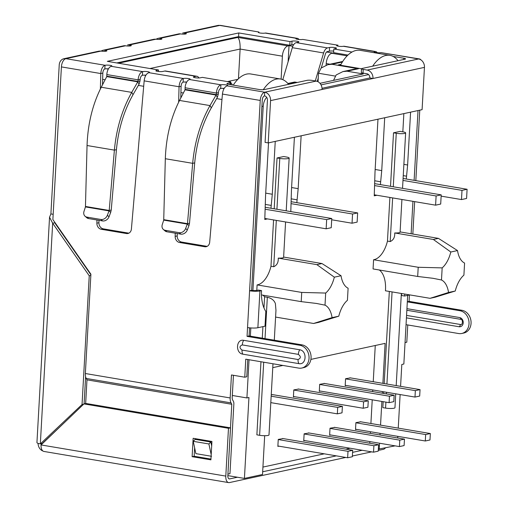 <?xml version="1.0" encoding="UTF-8"?>
<svg xmlns="http://www.w3.org/2000/svg" width="508" height="508" viewBox="0 0 508 508"><rect width="100%" height="100%" fill="white"/><g stroke="black" fill="none" stroke-linecap="round" stroke-linejoin="round"><path stroke-width="0.76" d="M393.129 56.426L403.841 58.236A3.74 0.654 -176.8 0 1 405.536 58.884A3.74 0.654 -176.8 0 1 404.933 59.201L362.134 68.453A3.74 0.654 3.2 0 0 361.525 68.77A3.74 0.654 3.2 0 0 363.226 69.418L367.138 70.079A7.48 6.217 77.8 0 1 372.993 78.492L322.034 89.497A7.48 6.217 -102.2 0 0 316.186 81.09L312.274 80.429A3.74 0.654 3.2 0 0 307.105 80.34L264.3 89.586A3.74 0.654 -176.8 0 1 259.131 89.497L228.606 84.347A3.74 0.654 -176.8 0 1 226.905 83.699A3.74 0.654 -176.8 0 1 227.514 83.382L230.061 82.829A3.74 0.654 3.2 0 0 230.664 82.512A3.74 0.654 3.2 0 0 228.968 81.858L202.349 77.368L200.317 77.813A3.74 0.654 -176.8 0 1 196.101 77.851A3.74 0.654 -176.8 0 1 193.446 77.076A3.74 0.654 -176.8 0 1 194.05 76.752L196.088 76.314A7.48 3.956 -80.4 0 1 196.926 76.289L165.614 71.012A7.48 3.956 99.6 0 0 164.782 71.031L162.744 71.476A3.74 0.654 -176.8 0 1 158.528 71.514A3.74 0.654 -176.8 0 1 155.873 70.739A3.74 0.654 -176.8 0 1 156.477 70.415L158.515 69.977L107.328 61.341L238.785 32.944L289.979 41.58L292.017 41.135A3.74 0.654 -176.8 0 1 297.186 41.224A3.74 0.654 -176.8 0 1 298.882 41.872A3.74 0.654 -176.8 0 1 298.279 42.196L296.24 42.634A7.48 3.956 99.6 0 0 292.31 47.676L282.785 79.661M196.926 76.289A7.48 3.956 -80.4 0 1 198.914 77.959M259.931 290.951L261.544 290.601A29.934 15.837 99.6 0 0 265.83 311.474L265.011 326.187L257.874 327.73L259.931 290.951A7.48 1.314 -176.8 0 1 249.593 290.773L251.631 290.335L262.274 100A3.74 1.981 -80.4 0 1 264.516 95.885L264.725 92.202A7.48 6.217 77.8 0 1 270.574 100.616L268.211 142.913L422.091 109.671L424.453 67.373L372.993 78.492L369.856 77.965L322.021 88.297M268.211 142.913L265.081 142.386L267.443 100.089A3.74 3.105 77.8 0 0 264.516 95.885M367.138 70.079L418.605 58.96A7.48 6.217 77.8 0 1 424.453 67.373M361.525 68.77L361.321 72.447A3.74 0.654 3.2 0 0 363.017 73.095L366.935 73.755A3.74 3.105 77.8 0 1 369.856 77.965M158.433 71.507L158.515 69.977M293.694 44.653A3.74 0.654 3.2 0 0 291.808 44.812L289.77 45.256L238.576 36.62L116.77 62.935M238.576 36.62L238.785 32.944M289.77 45.256L289.979 41.58M315.29 80.937L323.615 52.959A7.48 3.956 -80.4 0 1 327.552 47.917L329.59 47.473A3.74 0.654 -176.8 0 1 334.759 47.562A3.74 0.654 -176.8 0 1 336.455 48.209A3.74 0.654 -176.8 0 1 335.851 48.533L333.813 48.971L352 52.038M333.692 51.124A3.74 0.654 3.2 0 0 329.381 51.156L327.343 51.594A3.74 1.981 -80.4 0 0 325.38 54.115L321.278 67.894M318.243 78.092L317.259 81.382M347.948 55.067L333.604 52.648L333.813 48.971M381.032 52.622L418.605 58.96A7.48 3.956 -80.4 0 1 419.437 58.941L381.032 52.622A3.74 0.654 -176.8 0 1 376.815 52.667A3.74 0.654 -176.8 0 1 374.161 51.886A3.74 0.654 -176.8 0 1 374.764 51.568A7.48 3.956 -80.4 0 1 375.603 51.543A7.48 3.956 -80.4 0 1 377.285 52.711M375.603 51.543L344.291 46.26A7.48 3.956 99.6 0 0 343.459 46.285A3.74 0.654 -176.8 0 1 339.242 46.33A3.74 0.654 -176.8 0 1 336.588 45.549A3.74 0.654 -176.8 0 1 337.191 45.231L337.153 45.936M302.755 39.421L338.055 45.212L302.755 39.421A3.74 0.654 -176.8 0 1 298.539 39.459A3.74 0.654 -176.8 0 1 295.885 38.684A3.74 0.654 -176.8 0 1 296.488 38.36A7.48 3.956 -80.4 0 1 297.326 38.341A7.48 3.956 -80.4 0 1 299.009 39.503M297.326 38.341L266.014 33.058A7.48 3.956 99.6 0 0 265.182 33.084A3.74 0.654 -176.8 0 1 260.966 33.122A3.74 0.654 -176.8 0 1 258.312 32.347A3.74 0.654 -176.8 0 1 258.915 32.023L258.877 32.728M182.601 33.071L184.62 33.02A3.74 0.654 -176.8 0 1 186.322 33.668A3.74 0.654 -176.8 0 1 184.347 34.131A3.74 0.654 -176.8 0 1 180.543 33.896A7.48 6.217 -102.2 0 0 178.556 33.941L158.172 38.341A7.48 6.217 77.8 0 1 160.166 38.303A3.74 0.654 -176.8 0 1 161.862 38.951A3.74 0.654 -176.8 0 1 159.893 39.414A3.74 0.654 -176.8 0 1 156.089 39.186L154.127 39.224L127.572 44.958L129.591 44.907A3.74 0.654 -176.8 0 1 131.293 45.555A3.74 0.654 -176.8 0 1 129.318 46.025A3.74 0.654 -176.8 0 1 125.514 45.79A7.48 6.217 -102.2 0 0 123.527 45.828L103.143 50.235A7.48 6.217 77.8 0 1 105.137 50.19A3.74 0.654 -176.8 0 1 106.832 50.838A3.74 0.654 -176.8 0 1 104.864 51.308A3.74 0.654 -176.8 0 1 101.06 51.073L99.098 51.111L63.906 58.706A7.48 6.217 77.8 0 1 65.9 58.668A7.48 3.956 99.6 0 0 61.411 66.904L52.876 219.539L90.907 274.218L85.357 373.52A7.48 3.956 99.6 0 0 86.258 378.46L231.07 402.888A7.48 3.956 -80.4 0 1 230.168 397.948L231.458 374.961L244.761 377.203L245.77 359.181L298.685 368.11A11.601 9.633 -102.2 0 0 301.771 368.046A11.601 9.633 -102.2 0 0 309.004 356.508A11.601 9.633 -102.2 0 0 299.961 345.307L247.047 336.379L247.536 327.552A7.48 1.314 3.2 0 0 257.874 327.73M108.439 68.847A3.74 0.654 3.2 0 0 104.832 68.948L105.035 65.272A3.74 0.654 -176.8 0 1 110.211 65.354A3.74 0.654 -176.8 0 1 111.906 66.008A3.74 0.654 -176.8 0 1 111.303 66.326A7.48 3.956 99.6 0 0 106.813 74.562L106.769 76.168L137.986 81.432L138.125 79.845A7.48 3.956 -80.4 0 1 142.608 71.609A3.74 0.654 -176.8 0 1 147.777 71.692A3.74 0.654 -176.8 0 1 149.479 72.346A3.74 0.654 -176.8 0 1 148.876 72.663C146.298 73.622 144.729 76.352 144.158 80.861L131.407 229A5.613 4.661 77.8 0 1 127.908 233.502A5.613 4.661 77.8 0 1 126.416 233.534L101.276 229.292A5.613 4.661 77.8 0 1 96.882 223.177L96.965 219.977M186.715 82.055A3.74 0.654 3.2 0 0 183.109 82.15L183.312 78.473A3.74 0.654 -176.8 0 1 188.487 78.562A3.74 0.654 -176.8 0 1 190.183 79.21A3.74 0.654 -176.8 0 1 189.579 79.527A7.48 3.956 99.6 0 0 185.09 87.763L185.045 89.37L216.262 94.634L216.402 93.047A7.48 3.956 -80.4 0 1 220.885 84.811A3.74 0.654 -176.8 0 1 226.054 84.899A3.74 0.654 -176.8 0 1 227.755 85.547A3.74 0.654 -176.8 0 1 227.152 85.865C224.574 86.824 223.006 89.554 222.434 94.063L209.683 242.208A5.613 4.661 77.8 0 1 206.184 246.71A5.613 4.661 77.8 0 1 204.692 246.736L179.553 242.5A5.613 4.661 77.8 0 1 175.158 236.379L175.241 233.185M145.904 75.178A3.74 0.654 3.2 0 0 142.405 75.286A3.74 1.981 99.6 0 0 140.164 79.4L138.125 79.845L106.813 74.562M224.18 88.379A3.74 0.654 3.2 0 0 220.682 88.487A3.74 1.981 99.6 0 0 218.44 92.608L216.402 93.047L185.09 87.763M218.44 92.608L218.3 94.196L216.262 94.634L216.059 95.053L217.354 97.346L218.3 94.196M185.02 89.821L179.534 100.451C170.828 117.697 166.091 137.116 165.322 158.718L163.735 219.659L187.477 223.66L192.665 163.328C194.64 141.954 200.425 122.707 210.007 105.588L216.059 95.053L185.02 89.821L185.045 89.37M140.164 79.4L140.024 80.988L137.986 81.432L137.782 81.852L139.078 84.138L140.024 80.988M106.743 76.613L101.257 87.243C92.551 104.489 87.814 123.914 87.046 145.517L85.458 206.451L109.201 210.458L114.389 150.127C116.364 128.753 122.149 109.506 131.731 92.386L137.782 81.852L106.743 76.613L106.769 76.168M179.534 100.451L210.007 105.588L211.303 107.88L217.354 97.346M101.257 87.243L131.731 92.386L133.026 94.678L139.078 84.138M211.303 107.88C202.159 124.168 196.628 142.5 194.704 162.89L192.665 163.328L165.322 158.718M133.026 94.678C123.882 110.96 118.351 129.299 116.427 149.689L114.389 150.127L87.046 145.517M163.328 229.432L164.992 230.886A5.613 4.528 -48.8 0 0 166.897 231.775L180.867 234.131A5.613 4.528 -48.8 0 0 187.3 229.972L188.982 225.558L187.319 224.104L163.716 220.123L162.281 224.574A5.613 4.528 -48.8 0 0 163.328 229.432A5.613 4.528 -48.8 0 0 165.233 230.315L179.203 232.67A5.613 4.528 -48.8 0 0 185.636 228.511L187.477 223.66L189.516 223.222L194.704 162.89M163.716 220.123L163.735 219.659M85.052 216.224L86.716 217.684A5.613 4.528 -48.8 0 0 88.621 218.573L102.591 220.929A5.613 4.528 -48.8 0 0 109.023 216.764L110.706 212.357L109.042 210.896L85.439 206.915L84.004 211.366A5.613 4.528 -48.8 0 0 85.052 216.224A5.613 4.528 -48.8 0 0 86.957 217.113L100.927 219.469A5.613 4.528 -48.8 0 0 107.359 215.309L109.201 210.458L111.239 210.014L116.427 149.689M85.439 206.915L85.458 206.451M188.982 225.558L189.516 223.222M110.706 212.357L111.239 210.014M101.2 51.092A7.48 6.217 77.8 0 1 103.143 50.235M156.089 39.186L129.591 44.907L129.527 46.012M182.601 33.064L217.786 25.463A7.48 6.217 77.8 0 1 219.78 25.425L184.62 33.02L184.563 34.125M156.229 39.205A7.48 6.217 77.8 0 1 158.172 38.341M90.881 274.771L54.712 222.777L52.673 223.215L49.543 217.214L50.902 213.919L59.226 64.967A7.48 6.217 77.8 0 1 63.906 58.706M84.093 403.879L85.611 376.745M49.543 217.214L36.938 442.589A7.48 1.314 3.2 0 0 40.335 443.89L42.374 443.446L60.941 425.926M89.243 275.793L52.673 223.215L40.335 443.89L82.042 404.514L89.243 275.793L90.843 275.444M82.042 404.514L83.674 404.165M50.902 213.919L53.169 214.306M183.109 82.15C181.934 82.645 181.261 84.036 181.089 86.309L179.051 86.747C179.47 82.22 180.892 79.458 183.312 78.473L148.876 72.663M104.832 68.948C103.657 69.444 102.984 70.828 102.813 73.101L100.774 73.546C101.194 69.012 102.616 66.256 105.035 65.272L65.9 58.668L101.06 51.073M227.152 85.865L264.725 92.202A7.48 3.956 99.6 0 0 260.236 100.444L247.536 327.552M261.544 290.601L258.413 290.074L256.8 290.424A3.74 0.654 -176.8 0 1 251.631 290.335M247.047 336.379L249.085 335.94L249.536 327.819M301.771 368.046L303.809 367.601A11.601 9.633 -102.2 0 0 311.042 356.064A11.601 9.633 -102.2 0 0 302 344.862L249.085 335.94M175.158 236.379L177.197 235.941A5.613 4.661 -102.2 0 0 181.591 242.056L206.731 246.297A5.613 4.661 -102.2 0 0 207.175 246.348M177.197 235.941L177.254 233.521M180.785 98.025L181.089 86.309M178.651 102.197L179.051 86.747L144.158 80.861M96.882 223.177L98.92 222.739A5.613 4.661 -102.2 0 0 103.314 228.854L128.454 233.096A5.613 4.661 -102.2 0 0 128.899 233.147M98.92 222.739L98.977 220.32M102.508 84.817L102.813 73.101M100.374 88.995L100.774 73.546L61.411 66.904M244.761 377.203L246.799 376.765L247.764 359.518M233.451 375.298L232.207 397.504A3.74 1.981 -80.4 0 0 232.658 399.98L233.331 401.168A4.337 2.292 -80.4 0 1 233.858 404.031L229.965 473.672L227.927 474.11L231.781 404.279L86.97 379.851L86.258 378.46M198.691 439.376L198.66 439.953M211.925 441.604L196.698 439.039L196.666 439.617M299.707 349.777C307.353 350.768 306.546 365.22 298.933 363.639L242.888 354.184C235.242 353.193 236.049 338.741 243.662 340.322L299.707 349.777A5.798 3.067 99.6 0 0 298.342 354.374C301.085 356.572 300.984 358.286 298.056 359.524L242.011 350.069C239.274 347.872 239.37 346.158 242.297 344.919L298.342 354.374M85.662 403.536L86.97 379.851L231.781 404.279L231.07 402.888M258.915 32.023L220.612 25.4A7.48 3.956 -80.4 0 0 219.78 25.425L258.915 32.023M419.437 58.941A7.48 3.956 -80.4 0 1 420.999 59.95M419.767 110.172L415.83 180.626M414.655 201.625L412.839 234.055M404.73 294.049L404.622 296.024L401.491 295.497L401.599 293.522M409.81 294.907L404.622 296.024M409.435 294.983L409.073 301.371L407.327 301.752M407.321 301.86L459.95 310.737A11.601 9.633 77.8 0 1 469.024 323.78A11.601 9.633 77.8 0 1 461.766 333.477A11.601 9.633 77.8 0 1 458.68 333.546L406.044 324.663M409.073 301.371L461.988 310.299A11.601 9.633 77.8 0 1 471.062 323.342A11.601 9.633 77.8 0 1 463.804 333.038L461.766 333.477M407.759 324.955L406.794 342.202L405.047 342.576M406.425 317.862L459.061 326.739A4.68 3.886 -102.2 0 0 460.305 326.714A4.68 3.886 -102.2 0 0 463.22 322.059A4.68 3.886 -102.2 0 0 459.575 317.544L406.94 308.667M38.087 443.363A7.48 6.217 -102.2 0 0 42.92 451.009M41.345 444.678A3.74 3.105 77.8 0 1 41.224 443.7M362.21 450.266L352.577 452.349M336.328 455.86L262.668 471.773M237.42 477.228L229.673 478.898A3.74 1.981 -80.4 0 1 229.254 478.911A3.74 1.981 -80.4 0 1 227.838 475.659L230.511 427.85L228.473 428.288L225.8 476.104L41.065 444.938A7.48 3.956 -80.4 0 0 43.898 451.441L228.632 482.6A7.48 3.956 -80.4 0 1 225.8 476.104M385.401 447.948A7.48 3.956 99.6 0 1 383.343 449.332L378.257 450.431M371.653 451.86L352.374 456.025M345.77 457.448L229.464 482.575A7.48 3.956 -80.4 0 1 228.632 482.6M192.119 456.686L193.148 438.296L211.931 441.465L210.903 459.854L192.119 456.686L194.158 456.241L210.947 459.073M228.473 428.288L83.941 403.911L41.065 444.938M211.538 456.286L195.885 453.644L193.237 441.325L208.89 443.96L210.826 442.011L195.174 439.369L193.237 441.325M211.684 445.986L210.826 442.011M194.158 456.241L194.627 447.808M195.097 439.445L195.142 438.633M83.941 403.911L85.979 403.466L230.511 427.85M211.195 454.685L208.89 443.96M383.165 401.663L382.835 407.632L385.572 408.089A6.083 1.067 3.2 0 0 393.973 408.235A6.083 1.067 3.2 0 0 394.957 407.714L395.732 393.827M260.966 361.747L256.877 434.842L259.62 435.305A6.083 1.067 3.2 0 0 268.014 435.445A6.083 1.067 3.2 0 0 268.999 434.924L272.98 363.772M274.295 340.195L275.965 310.312L275.387 303.619C274.225 300.336 271.539 298.215 267.335 297.263L264.592 296.799A24.32 12.865 99.6 0 0 262.801 295.154M418.205 267.272L373.583 259.747A24.32 12.865 99.6 0 0 374.104 259.651A24.32 12.865 99.6 0 0 387.464 241.103L390.201 241.567C393.459 240.094 394.964 237.223 394.722 232.956L433.349 239.471L450.812 252.012A24.32 12.865 -80.4 0 1 442.163 267.887L418.205 267.272L417.69 276.466L432.924 278.289L441.49 279.991A24.32 12.865 -80.4 0 1 448.551 292.468L430.06 298.323L385.439 290.792A24.32 12.865 99.6 0 0 379.285 269.989M257.105 284.912A24.32 12.865 99.6 0 0 257.626 284.817A24.32 12.865 99.6 0 0 270.98 266.268L273.723 266.732C276.981 265.252 278.486 262.382 278.238 258.121L316.865 264.636L334.334 277.178A24.32 12.865 -80.4 0 1 325.685 293.053L301.72 292.437L257.105 284.912L256.794 290.424M378.333 449.148L395.103 445.853M227.838 475.609L244.424 478.409L262.515 474.497L264.681 435.705M397.7 437.991L397.789 436.353M398.247 428.13L400.126 394.564M400.583 386.34L401.809 364.471L403.847 364.026L407.683 295.364M275.247 141.395L272.294 194.246L270.954 208.255M267.456 218.904L264.789 219.481L265.563 195.694L268.522 142.843M252.914 290.493L263.207 106.458A9.354 4.947 -80.4 0 1 266.713 97.396M250.825 327.933L250.361 336.156M249.047 359.734L246.907 397.935L248.945 397.491L244.424 478.409M272.764 367.64L282.912 365.449M310.896 359.404L385.115 343.37L382.88 383.356M382.422 391.579L382.334 393.224M381.87 401.447L380.543 425.139M380.086 433.362L379.997 435.007M379.533 443.23L379.197 449.294M411.131 233.769L412.94 201.339M414.115 180.34L418.02 110.547M410.578 112.154L407.626 165.005L406.286 179.019M402.831 131.832L403.854 113.608M384.696 117.748L381.737 170.599L380.403 184.607M376.904 195.262L374.237 195.834L375.012 172.053L377.971 119.202M368.579 74.612L321.037 84.88M301.13 135.801L298.177 188.652L296.837 202.66M290.805 211.601L291.452 190.106L294.405 137.255M383.629 393.44L383.718 391.801M384.181 383.578L389.331 291.452M373.583 259.747L373.069 268.942L417.69 276.466M387.464 241.103L389.903 197.453M390.525 186.315L393.516 132.81L400.139 131.382L402.882 131.839A6.083 1.067 3.2 0 1 405.638 132.893A6.083 1.067 3.2 0 1 402.438 133.655A6.083 1.067 3.2 0 1 396.259 133.274L393.516 132.81M262.28 338.163L262.928 326.638M263.969 307.931L264.592 296.799M270.98 266.268L273.571 219.939M274.193 208.801L277.038 157.975L283.661 156.54L286.404 157.004A6.083 1.067 3.2 0 1 289.16 158.058A6.083 1.067 3.2 0 1 285.96 158.814A6.083 1.067 3.2 0 1 279.775 158.433L277.038 157.975M288.119 61.754L289.02 45.663L292.805 46.304M326.593 52L332.854 53.061L331.832 53.277A9.354 4.947 99.6 0 0 326.225 63.576L326.136 65.138M361.525 68.796L338.334 64.884L341.052 64.294M342.379 62.02L331.946 64.275L358.407 68.739L346.989 71.203L363.271 73.952L319.964 83.306M281.108 79.121L282.391 56.178A9.354 4.947 -80.4 0 1 287.998 45.885L289.02 45.663M232.321 395.472L246.907 397.935M271.113 205.397L265.519 204.457M265.709 193.135L272.294 194.246M291.408 198.863L296.996 199.809M291.592 187.541L298.177 188.652M374.968 180.81L380.562 181.756M375.158 169.488L381.737 170.599M403.25 175.622L406.444 176.162M403.879 164.376L407.626 165.005M325.685 293.053L325.006 305.149A24.32 12.865 -80.4 0 1 332.073 317.633L313.576 323.482L318.675 322.383L338.779 316.186A24.32 12.865 -80.4 0 1 347.428 300.311L348.107 288.207A24.32 12.865 -80.4 0 1 341.039 275.73L334.334 277.178M346.989 71.203L342.9 71.603L336.169 74.962L333.546 80.372M358.407 68.739L354.311 69.139L342.9 71.603M331.946 64.275L327.857 64.675L321.126 68.034L318.51 73.247L335.172 76.06M118.504 63.227L237.903 37.433C239.516 39.478 240.259 43.351 240.119 49.047L282.391 56.178M296.774 82.569L294.538 82.048L287.871 83.49M318.04 81.737L318.51 73.247M401.917 199.479L400.088 232.2A6.083 1.067 -176.8 0 1 394.722 232.956M448.551 292.468L455.257 291.021L435.153 297.218L430.06 298.323M455.257 291.021A24.32 12.865 -80.4 0 1 463.906 275.146L464.585 263.042A24.32 12.865 -80.4 0 1 457.517 250.565L450.812 252.012M442.163 267.887L441.49 279.991M332.073 317.633L338.779 316.186M313.576 323.482L275.59 317.075M285.585 221.964L283.61 257.365A6.083 1.067 -176.8 0 1 278.238 258.121M238.462 78.753L240.119 49.047L149.943 68.529M236.893 80.359L236.906 79.54L227.387 81.597M237.865 79.331L236.906 79.54M457.517 250.565L438.442 238.373L400.101 231.908M433.349 239.471L438.442 238.373M341.039 275.73L321.964 263.538L283.623 257.067M316.865 264.636L321.964 263.538M261.48 294.932L301.206 301.631L316.446 303.447L325.006 305.149M301.206 301.631L301.72 292.437M262.928 467.074L324.256 453.822M345.834 449.161L350.145 448.227M369.799 443.243L369.894 441.604M370.351 433.381L370.446 431.736M370.904 423.513L372.231 399.815M372.688 391.598L372.777 389.954M373.24 381.73L375.266 345.497M350.45 377.889L345.573 378.727L345.18 385.718L346.265 385.483M360.782 421.805L355.898 422.643L355.511 429.628L356.578 429.4M330.695 434.994L329.629 435.223L330.016 428.231L334.899 427.399M283.127 438.582L278.251 439.42L277.857 446.405L278.924 446.176M271.247 394.786L272.796 394.659M298.679 389.071L293.802 389.909L293.408 396.9L294.5 396.665M309.01 432.994L304.133 433.826L303.74 440.811L304.806 440.582M324.568 383.476L319.684 384.321L319.297 391.306L320.383 391.071M232.518 85.007L229.806 81.07M330.01 428.377L399.777 440.144L404.463 439.134L334.321 427.304M404.463 439.134L404.101 445.573L399.415 446.583L399.777 440.144M399.415 446.583L329.648 434.816M293.434 396.488L363.22 408.254L367.906 407.245L368.268 400.806L298.132 388.976M293.795 390.049L363.582 401.822L363.22 408.254M363.582 401.822L368.268 400.806M270.802 402.628L337.337 413.849L342.024 412.839L342.386 406.4L272.244 394.57M271.164 396.189L337.699 407.41L337.337 413.849M337.699 407.41L342.386 406.4M345.561 378.866L415.347 390.639L420.04 389.623L349.898 377.793M420.04 389.623L419.678 396.062L414.992 397.072L415.347 390.639M414.992 397.072L345.205 385.299M304.127 433.972L373.888 445.738L378.581 444.729L308.439 432.892M378.581 444.729L378.219 451.161L373.532 452.177L373.888 445.738M373.532 452.177L303.765 440.404M355.892 422.789L425.66 434.556L430.346 433.54L360.21 421.71M430.346 433.54L429.984 439.979L425.298 440.988L425.66 434.556M425.298 440.988L355.53 429.222M319.678 384.454L389.465 396.227L394.151 395.218L324.015 383.388M394.151 395.218L393.795 401.65L389.103 402.666L389.465 396.227M389.103 402.666L319.316 390.893M278.238 439.56L348.005 451.333L352.692 450.317L282.556 438.487M352.692 450.317L352.336 456.755L347.643 457.765L348.005 451.333M347.643 457.765L277.882 445.999M263.296 89.713A37.414 19.793 -80.4 0 1 276.339 79.121A37.414 19.793 -80.4 0 1 280.505 79.007L250.761 73.984A37.414 19.793 99.6 0 0 246.596 74.105A37.414 19.793 99.6 0 0 233.267 85.134M280.505 79.007A37.414 19.793 -80.4 0 1 288.557 84.347M265.468 207.328L331.762 218.51L331.248 227.705L326.149 228.803L326.663 219.608L265.36 209.271M264.846 218.465L326.149 228.803M331.692 219.78L352.038 223.215L352.552 214.02L291.243 203.676M291.351 201.739L357.645 212.922L357.13 222.117L352.038 223.215M331.762 218.51L326.663 219.608M352.552 214.02L357.645 212.922M372.681 66.173A37.414 19.793 -80.4 0 1 385.788 55.474A37.414 19.793 -80.4 0 1 389.954 55.359L360.21 50.343A37.414 19.793 99.6 0 0 356.045 50.457A37.414 19.793 99.6 0 0 340.544 65.253M389.954 55.359A37.414 19.793 -80.4 0 1 398.005 60.7M374.917 183.686L441.211 194.869L440.696 204.064L435.597 205.162L436.112 195.967L374.809 185.623M374.294 194.818L435.597 205.162M441.141 196.139L461.486 199.568L462.001 190.373L402.984 180.423M403.092 178.479L467.093 189.274L466.579 198.469L461.486 199.568M441.211 194.869L436.112 195.967M462.001 190.373L467.093 189.274M196.088 76.314L164.782 71.031M194.012 77.457L194.05 76.752M230.061 82.829L229.959 84.576M227.47 84.087L227.514 83.382M270.574 100.616L322.034 89.497M264.725 92.202L316.186 81.09M363.226 69.418L363.017 73.095M403.771 59.455L403.841 58.236M156.439 71.12L156.477 70.415M291.808 44.812L292.017 41.135M292.31 47.676L323.615 52.959M296.24 42.634L327.552 47.917M329.59 47.473L329.381 51.156M374.726 52.273L374.764 51.568L343.459 46.285M296.45 39.065L296.488 38.36L265.182 33.084M180.543 33.896L160.166 38.303L160.103 39.408M125.514 45.79L105.137 50.19L105.073 51.295M111.303 66.326L142.608 71.609L142.405 75.286M189.579 79.527L220.885 84.811L220.682 88.487M185.636 228.511L187.3 229.972M179.203 232.67L180.867 234.131M165.233 230.315L166.897 231.775M107.359 215.309L109.023 216.764M100.927 219.469L102.591 220.929M86.957 217.113L88.621 218.573M42.78 443.065L43.097 442.995M222.434 94.063L260.236 100.444M299.961 345.307L302 344.862M206.731 246.297L204.692 246.736M181.591 242.056L179.553 242.5M128.454 233.096L126.416 233.534M103.314 228.854L101.276 229.292M85.357 373.52L230.168 397.948M243.662 340.322A5.798 3.067 99.6 0 0 242.297 344.919M242.011 350.069A5.798 3.067 99.6 0 0 242.888 354.184M298.933 363.639A5.798 3.067 -80.4 0 1 298.056 359.524M461.988 310.299L459.95 310.737M459.061 326.739A2.057 1.086 99.6 0 0 460.292 324.472C462.845 325.831 463.233 318.846 460.578 319.322A2.057 1.086 99.6 0 0 460.096 317.671M406.565 315.411L460.292 324.472M460.578 319.322L406.851 310.261M229.673 478.898L228.867 478.765M385.572 408.089L385.909 402.126M386.366 393.903L386.461 392.259M386.918 384.035L392.068 291.909M259.62 435.305L263.703 362.21M265.024 338.626L267.335 297.263M60.3 230.803L60.325 230.245M106.54 68.79L108.306 69.088M144.113 75.127L145.764 75.406M184.817 81.991L186.582 82.29M222.39 88.335L224.041 88.614M295.427 82.347L288.214 83.903M237.903 37.433L287.998 45.885M331.832 53.277L347.142 55.861M263.207 106.458L261.925 106.242M221.971 99.504L216.63 98.603M183.382 92.996L180.931 92.583M143.694 86.297L138.354 85.401M105.105 79.788L102.654 79.375M390.201 241.567L392.64 197.917M393.268 186.779L396.259 133.274M273.723 266.732L276.314 220.402M276.936 209.264L279.775 158.433M333.553 80.181L334.054 80.264M326.225 63.576L329.997 64.211M230.543 84.677L230.664 82.512M56.318 224.479L56.286 225.038M342.735 61.455L327.857 64.675M294.85 82.042L297.307 82.455M402.539 188.341L405.638 132.893M396.196 385.604L401.345 293.478M286.207 210.826L289.16 158.058"/></g></svg>
